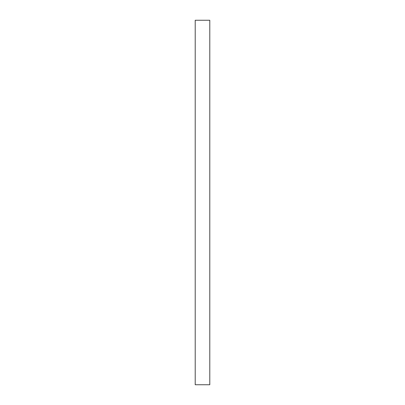 <?xml version="1.0" encoding="UTF-8"?>
<svg xmlns="http://www.w3.org/2000/svg" width="405" height="405" viewBox="0 0 405 405"><rect width="100%" height="100%" fill="white"/><g stroke="black" fill="none" stroke-linecap="round" stroke-linejoin="round"><path stroke-width="0.61" d="M209.79 20.25L195.21 20.25L195.21 384.75L209.79 384.75L209.79 20.25"/></g></svg>
